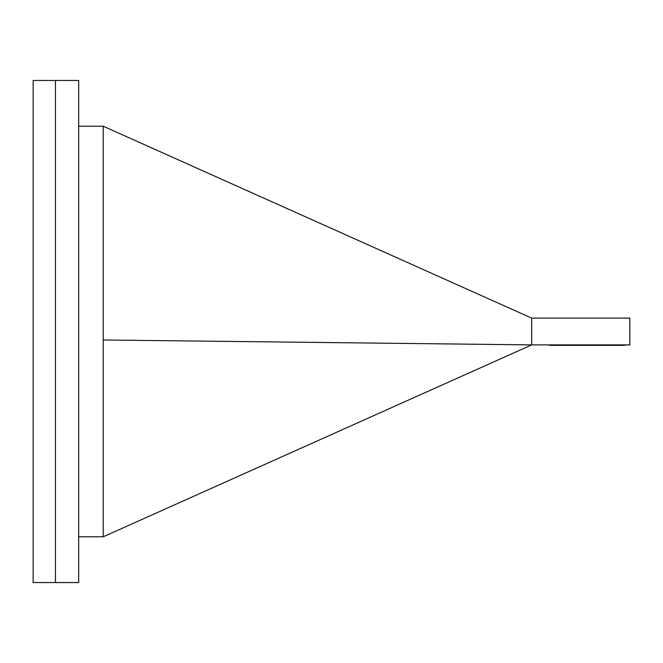 <?xml version="1.0" encoding="UTF-8"?>
<svg xmlns="http://www.w3.org/2000/svg" width="663" height="663" viewBox="0 0 663 663"><rect width="100%" height="100%" fill="white"/><g stroke="black" fill="none" stroke-linecap="round" stroke-linejoin="round"><path stroke-width="0.99" d="M33.15 582.545L33.15 80.455L55.468 80.455L55.468 582.545L55.468 80.455L78.673 80.455L78.673 582.545L33.15 582.545M78.673 536.798L103.221 536.798L531.668 344.893L103.221 339.986L103.221 536.798M78.673 126.202L103.221 126.202L103.221 339.986M531.668 318.107L531.668 344.893L629.85 344.893L629.85 318.107L531.668 318.107L103.221 126.202M624.306 344.893L624.306 345.332L625.383 344.893M624.306 345.332L608.733 345.332L608.733 344.893L608.128 345.332L608.128 344.893M608.128 345.332L549.668 345.332L549.668 344.893M549.668 345.332L549.055 344.893M574.398 345.332L574.398 344.893M608.717 345.332L608.717 344.893M574.481 345.332L574.481 344.893M561.205 345.332L561.205 344.893M566.608 345.332L566.608 344.893M607.954 345.332L607.954 344.893L607.954 345.332M586.357 345.332L586.357 344.893M582.039 345.332L582.039 344.893M578.235 345.332L578.235 344.893M576.238 345.332L576.238 344.893M574.639 345.332L574.639 344.893M561.37 345.332L561.37 344.893M624.844 345.332L624.844 344.893M610.159 345.332L610.159 344.893M608.253 345.332L608.253 344.893M570.694 345.332L570.694 344.893M608.046 345.332L608.046 344.893M584.202 345.332L584.202 344.893M580.142 345.332L580.142 344.893M577.241 345.332L577.241 344.893M575.434 345.332L575.434 344.893"/></g></svg>
